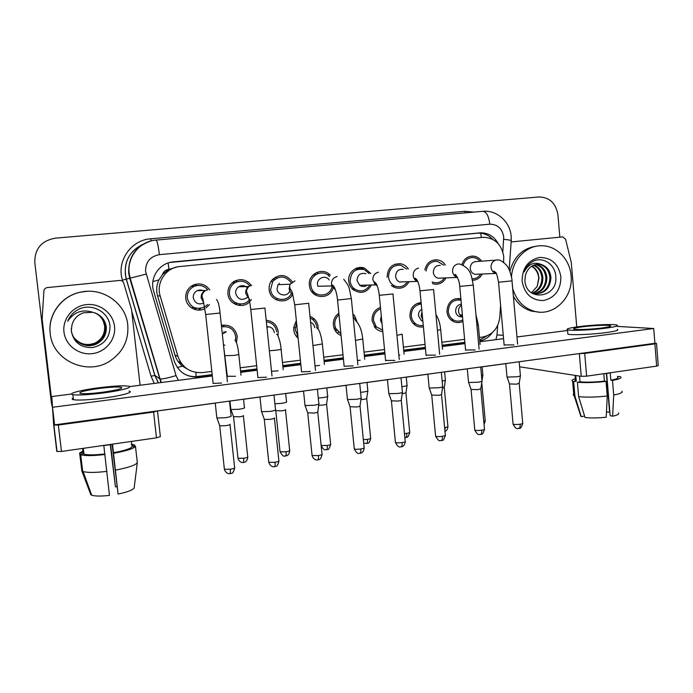 <?xml version="1.0" encoding="UTF-8"?>
<svg xmlns="http://www.w3.org/2000/svg" width="693" height="693" viewBox="0 0 693 693"><rect width="100%" height="100%" fill="white"/><g stroke="black" fill="none" stroke-linecap="round" stroke-linejoin="round"><path stroke-width="1.04" d="M221.405 325.372C230.024 324.289 235.308 327.98 237.249 336.469L236.46 342.507M266.207 320.287C272.964 321.058 276.957 324.844 278.179 331.644L277.962 335.733M253.664 337.015L253.153 332.112M310.005 316.363C314.198 318 316.848 321.058 317.948 325.545L318.2 329.14M298.137 338.227C295.608 336.027 294.135 333.229 293.737 329.816L293.711 327.434L296.335 320.573M338.531 332.302L337.231 333.099M352.858 313.929L354.773 315.956L357.259 322.643M341.069 335.516C337.863 334.217 335.577 331.921 334.199 328.621L333.359 325.156C333.056 320.114 334.884 316.138 338.851 313.227M376.42 326.992L375.303 327.893M382.796 331.583C379.79 331.306 377.243 330.024 375.156 327.737L372.089 320.599C371.907 314.094 374.696 309.684 380.448 307.354M423.406 326.827C420.348 327.408 417.524 326.801 414.925 325.008C412.04 322.851 410.377 319.897 409.935 316.138C410.031 308.186 413.756 303.655 421.11 302.538M462.95 321.353C459.71 322.964 456.479 322.99 453.239 321.439C449.592 319.421 447.496 316.199 446.95 311.789C447.505 302.304 452.148 297.938 460.862 298.683M196.613 308.342L193.893 309.139M209.485 304.53L206.15 307.822M204.894 308.584C197.219 312.993 186.426 307.285 185.75 298.362C185.455 291.961 188.201 287.422 193.997 284.754C200.494 282.761 205.76 284.494 209.788 289.969M237.526 303.543L235.49 304.409M251.36 299.662L250.242 301.16M249.61 301.836C242.654 309.407 228.621 304.357 227.945 293.919C227.616 288.418 229.747 284.199 234.338 281.28C241.043 278.214 246.691 279.591 251.273 285.421M277.503 298.761L275.892 299.662M292.628 294.213C287.708 305.249 269.863 301.827 269.153 289.587C268.849 286.114 269.733 283.004 271.803 280.258C279.201 273.492 286.053 274.03 292.351 281.878M316.562 293.953L315.246 294.897M333.082 288.097C329.911 299.965 311.633 299.004 309.615 286.737L309.399 285.351C307.718 273.882 322.929 266.597 330.249 275.251M354.747 289.12L353.638 290.116M371.474 285.005C366.753 292.914 360.577 294.421 352.945 289.544C350.511 287.344 349.107 284.563 348.726 281.211C347.539 272.375 356.843 264.83 364.648 268.208L370.746 273.492M409.061 281.679C405.448 287.69 400.45 289.553 394.066 287.266L391.372 285.507M387.162 277.209L387.153 277.165C387.586 267.879 392.16 263.409 400.883 263.782C404.036 264.475 406.531 266.233 408.376 269.04M446.041 277.876C442.966 283.099 438.608 285.066 432.969 283.792L432.666 283.697M482.276 274.03C480.076 278.032 476.827 280.111 472.531 280.284M336.729 330.31L335.767 331.453M314.865 292.81L313.964 293.971M240.748 304.01L238.713 305.37L240.748 304.01M200.849 308.368L198.12 310.074L200.849 308.368M296.327 336.339L297.462 335.403M335.014 330.292L335.984 329.071M312.959 293.044L313.86 291.866M503.629 262.387L503.742 256.601C501.671 244.473 494.975 238.028 483.653 237.275L178.04 266.701C165.021 268.832 156.124 283.324 160.178 295.963L177.945 356.445C182.276 367.853 190.523 373.224 202.685 372.574L211.833 371.413M162.422 274.61L168.945 269.291C165.688 269.759 163.513 271.535 162.422 274.61L158.948 279.903C156.514 285.066 156.055 290.402 157.571 295.902L174.957 355.024C176.325 359.476 178.837 363.184 182.493 366.138L187.578 369.23M178.04 266.701L169.343 269.256M479.461 337.482L482.345 337.119C492.446 335.005 498.25 328.43 499.766 317.394L500.606 305.422M226.135 369.594L226.576 369.542M240.202 367.818L256.679 365.722M282.467 362.456L300.381 360.187M323.726 357.224L342.983 354.781M364.024 352.122L384.528 349.523M403.395 347.132L425.06 344.378M441.865 342.255L464.605 339.371M424.826 269.949C426.516 263.054 430.665 259.693 437.274 259.849C440.661 260.325 443.355 262.049 445.365 265.012M461.91 264.518C463.92 258.887 467.706 256.072 473.25 256.089C476.723 256.436 479.504 258.125 481.592 261.174M274.792 279.34L273.631 278.352M200.034 290.584L199.714 290.029M225.19 332.129L225.043 331.523M194.404 284.598L197.089 285.533M240.35 285.975L240.887 286.755M235.334 280.769L237.387 281.618M279.071 283.281L279.53 284.598M275.372 277.131L277.027 277.962M316.614 272.453L318 273.501L316.614 272.453M314.527 273.674L315.913 274.523M328.517 275.364L329.071 274.151L328.517 275.364M222.462 325.156L224.376 326.507M313.149 319.932L313.479 318.278L313.314 318.979L314.397 319.083M498.276 243.737C494.178 236.356 488.167 232.718 480.249 232.831L172.254 261.989C158.931 263.531 149.463 278.17 153.603 291.008L174.238 361.079C178.508 372.314 186.642 377.598 198.64 376.94L212.24 375.208M169.664 262.508L477.893 233.16C483.61 232.935 488.513 234.988 492.619 239.319M52.495 407.701L51.412 403.057L34.797 262.534C34.633 248.822 41.493 240.688 55.371 238.149L538.972 196.977C549.592 197.262 555.907 203.205 557.926 214.804L559.831 237.153M505.803 363.626L482.129 366.84M467.307 368.849L444.629 371.933M427.867 374.211L406.263 377.148M387.456 379.703L367.004 382.484M346.024 385.334L326.819 387.941M303.543 391.112L285.672 393.537M259.97 397.028L243.538 399.263M229.955 401.108L229.513 401.169M215.246 403.109L157.467 410.958M479.781 340.965C484.84 339.942 488.955 337.214 492.108 332.787M226.533 373.38L226.983 373.319M240.601 371.578L257.068 369.473M282.848 366.173L300.762 363.886M324.09 360.906L343.347 358.437M364.379 355.752L384.884 353.127M403.733 350.719L425.389 347.947M442.195 345.798L464.925 342.896M212.171 374.61L197.739 376.455C192.905 377.027 188.34 376.169 184.061 373.865M464.873 342.342L442.143 345.244M425.337 347.392L403.681 350.156M384.823 352.564L364.327 355.18M343.295 357.865L324.038 360.325M300.701 363.305L282.787 365.592M257.008 368.884L240.54 370.989M226.923 372.73L226.472 372.782M486.737 335.992L479.703 340.133M480.024 261.287C478.231 259.052 475.97 257.796 473.25 257.519C468.26 257.475 464.89 260.005 463.132 265.09M495.755 260.135L476.697 261.538C472.522 261.694 470.365 264.042 470.226 268.589C470.694 271.717 472.34 273.631 475.164 274.341L477.581 274.237M520.443 375.537C520.928 375.918 519.715 376.334 516.805 376.775L507.493 377.087L506.955 376.542M520.382 375.935L519.23 383.229L516.597 384.156L509.468 383.948M472.193 278.846C475.796 278.863 478.629 277.278 480.717 274.099M461.01 300.208C453.101 299.203 448.856 303.006 448.267 311.633C448.761 315.558 450.632 318.408 453.889 320.183C456.904 321.587 459.875 321.474 462.811 319.837M461.365 304.149C457.597 304.79 455.691 307.181 455.647 311.313C455.951 313.756 457.129 315.497 459.173 316.554L462.543 316.996M482.908 374.748L481.488 375.563M443.771 265.124L437.24 261.287C430.985 261.174 427.26 264.414 426.048 271.032M440.272 265.376C435.845 265.332 433.532 267.706 433.342 272.47C433.766 275.424 435.308 277.33 437.967 278.188L441.233 278.066M482.042 380.873C482.571 381.289 481.271 381.73 478.161 382.207L468.918 382.493L468.511 381.938M481.973 381.297L480.847 388.66L478.04 389.665L471.049 389.44M432.233 281.99L433.428 282.432C438.011 283.48 441.692 281.982 444.456 277.936M406.765 269.144L400.771 265.237C393.009 264.821 388.929 268.754 388.522 277.018C389.076 281.211 391.155 284.199 394.75 285.992C399.982 287.864 404.218 286.443 407.467 281.722M403.257 269.378C398.449 268.953 395.902 271.309 395.616 276.446C395.972 279.088 397.297 280.934 399.61 281.973L404.34 281.826M442.723 386.339C443.286 386.781 441.9 387.257 438.574 387.759L429.417 388.028L429.123 387.482M442.654 386.798L441.545 394.23C441.943 394.568 440.947 394.923 438.548 395.296L431.696 395.062M369.144 273.588L364.379 269.672C355.639 267.94 350.892 271.743 350.13 281.063C350.476 284.104 351.775 286.607 354.019 288.565C360.386 292.593 365.687 291.424 369.915 285.04M365.991 273.778C360.559 272.418 357.562 274.662 357.008 280.509L359.676 285.299C362.248 286.98 364.778 286.919 367.255 285.109M402.451 391.935C403.049 392.403 401.568 392.914 398.016 393.459L388.946 393.702L388.756 393.156M402.382 392.42L401.29 399.93C401.715 400.294 400.649 400.675 398.085 401.074L391.38 400.823M352.564 289.198L353.673 288.253M329.478 276.568C323.155 268.563 309.321 274.904 310.836 285.195L311.114 286.789C313.331 298.007 330.362 297.592 332.051 286.391M314.709 275.407L313.331 274.662M329.192 279.963C325.658 274.471 316.536 278.118 317.507 284.667L317.862 286.278L331.878 285.923L335.507 290.003M361.2 397.669C361.824 398.163 360.239 398.709 356.445 399.298L347.539 399.54L347.384 398.977M361.122 398.18L360.048 405.769C360.499 406.15 359.355 406.566 356.618 406.99L350.052 406.73M312.058 292.004L312.959 290.774M421.249 303.976C414.7 304.911 411.382 308.913 411.287 315.982C411.677 319.334 413.175 321.968 415.774 323.865C418.078 325.424 420.573 325.935 423.267 325.398M421.742 309.199C419.43 310.672 418.347 312.838 418.485 315.696L421.344 320.573L422.877 321.283M445.434 379.894C445.92 380.249 444.828 380.648 442.16 381.098M445.374 380.292L444.308 387.413L442.437 388.236M380.587 308.835C375.667 310.958 373.293 314.83 373.466 320.435L376.264 326.827L382.649 330.102M381.297 316.138L380.466 320.175L382.051 323.926M407.094 385.152C407.614 385.577 406.211 386.044 402.876 386.547L401.871 386.677M407.034 385.577L405.985 392.775L402.165 393.91M374.437 326.836L375.554 325.953M355.388 320.253L353.075 316.147M339.016 314.899C335.914 317.498 334.502 320.859 334.78 324.991L335.585 328.213L340.904 333.844M338.981 314.535L338.089 313.782M367.862 390.54C368.407 390.991 366.909 391.484 363.357 392.021L360.594 392.325M367.801 390.982L366.762 398.25C367.151 398.596 366.069 398.969 363.513 399.367L360.923 399.627M511.503 277.261C512.058 260.057 526.134 245.391 541.458 245.755C556.479 245.495 569.958 259.312 571.084 275.736C573.57 297.418 553.438 317.091 534.234 311.252C523.432 307.935 516.242 300.329 512.673 288.435M509.875 271.387C514.128 256.098 523.371 247.652 537.603 246.032M531.6 266.233C534.632 267.844 536.815 270.348 538.166 273.744L538.981 278.014L537.196 286.469L531.358 292.749M535.966 293.997C544.811 292.619 549.462 287.179 549.921 277.676C548.995 269.846 545.157 265.376 538.409 264.258L537.3 264.224M532.12 293.269L534.078 293.789C544.473 294.031 550.095 288.652 550.944 277.65C550.259 270.833 547.098 266.476 541.476 264.561C534.26 261.443 528.482 263.903 524.159 271.925C526.03 266.892 529.201 263.262 533.679 261.044C543.615 256.401 555.847 265.064 555.812 277.287C557.622 298.033 526.1 302.269 524.887 280.613L525.355 275.511C527.581 268.026 532.233 264.258 539.301 264.206L541.476 264.561M533.991 293.771C541.64 291.588 545.608 286.261 545.885 277.806C545.053 270.452 541.519 266.051 535.273 264.587M534.485 293.858C542.437 291.848 546.569 286.486 546.89 277.772C546.006 270.166 542.298 265.731 535.776 264.466M532.068 293.243C538.487 290.462 541.761 285.36 541.9 277.928C541.294 271.604 538.418 267.403 533.289 265.306M532.536 293.408C539.267 290.765 542.723 285.594 542.888 277.893C542.229 271.318 539.189 267.048 533.783 265.09M538.166 273.744C536.876 270.166 534.762 267.611 531.826 266.095M560.897 276.871C560.793 289.908 554.989 297.791 543.485 300.528C531.661 300.545 524.532 294.092 522.106 281.167C522.236 267.948 528.118 260.031 539.752 257.424C551.541 257.605 558.593 264.085 560.897 276.871M538.937 312.084L531.713 311.166C523.847 308.913 517.732 303.958 513.366 296.292M50.234 333.506C47.696 314.882 61.538 296.058 80.336 292.221C102.382 286.789 125.909 303.309 127.763 324.904C128.863 339.899 123.103 351.819 110.482 360.663C88.063 376.403 52.469 360.862 50.234 333.506M50.312 334.113L50.199 333.264C47.678 314.752 61.443 296.041 80.128 292.229L87.162 291.303M103.318 321.197C101.481 317.351 98.666 314.57 94.872 312.864C98.718 314.639 101.55 317.42 103.318 321.197L104.652 326.005C105.067 334.494 101.247 340.471 93.2 343.936M74.047 337.76C80.085 345.383 87.69 347.323 96.864 343.598C103.43 339.873 106.523 334.286 106.15 326.836C105.163 320.374 101.62 315.8 95.513 313.097M71.327 328.222L71.431 330.596C72.47 342.004 86.538 349.411 96.985 343.719C103.56 339.986 106.661 334.381 106.289 326.914C104.955 319.213 100.45 314.336 92.793 312.292C82.328 308.974 73.969 311.963 67.689 321.266C70.045 315.488 74.125 311.304 79.929 308.697C93.122 303.205 109.511 312.838 110.005 326.715C109.719 337.985 103.898 344.932 92.559 347.565C80.596 347.834 73.501 342.273 71.284 330.882L71.959 325.043C73.623 319.04 77.451 314.96 83.437 312.794L92.793 312.292M73.908 337.552C79.912 344.941 87.405 346.803 96.388 343.139C102.893 339.449 105.96 333.913 105.587 326.533C104.643 320.235 101.204 315.722 95.27 313.011M73.943 337.604C79.955 345.053 87.474 346.933 96.509 343.26C103.023 339.553 106.098 334.009 105.726 326.611C104.773 320.27 101.308 315.739 95.331 313.037M73.787 337.352C79.747 344.516 87.127 346.292 95.92 342.689C102.365 339.033 105.405 333.55 105.041 326.23C104.132 320.097 100.797 315.661 95.045 312.924M73.813 337.404C79.79 344.62 87.197 346.422 96.032 342.801C102.495 339.137 105.544 333.636 105.171 326.308C104.262 320.131 100.901 315.67 95.097 312.95M114.518 326.377C116.095 339.388 105.734 352.139 92.238 353.647C78.759 355.353 65.411 345.227 63.964 331.982C62.309 318.763 73.008 305.89 86.582 304.591C100.13 303.101 113.141 313.349 114.518 326.377M511.131 241.944L562.69 236.885L565.618 239.31L571.301 262.612L576.749 326.931M656.505 343.511L658.263 365.532L656.661 366.121L654.885 343.867L656.488 343.347L654.885 343.165M586.625 376.16L581.245 376.342L579.331 353.655L584.71 353.421L586.625 376.16L656.661 366.121M519.603 366.788L581.245 376.342M584.71 353.421L654.885 343.867M53.69 425.095L58.342 425.034L61.46 451.464L56.8 451.429L53.69 425.095L52.399 406.211L42.143 319.109L43.893 291.077C44.144 289.206 45.218 288.045 47.115 287.595L119.69 280.448C121.699 280.396 123.059 281.297 123.761 283.151L131.557 309.563L140.073 385.239M157.502 411.088L160.352 436.607L156.471 437.837L153.595 412.075L157.415 410.906M61.46 451.464L156.471 437.837M58.342 425.034L153.595 412.075M227.295 376.264L235.455 376.299M271.517 371.309L278.058 370.798M315.02 365.878L319.638 365.436M213.072 382.96L213.046 383.446L221.543 383.047M257.874 377.105L257.839 377.572L266.528 377.183M357.449 360.499L360.221 360.195M398.847 355.206L399.852 355.085M344.083 365.835L344.057 366.268L353.135 365.887M385.585 360.421L394.837 360.447M426.074 355.128L435.516 355.137M465.575 349.974L475.216 349.956M301.533 371.396L301.498 371.846L310.377 371.457M504.132 344.941L513.972 344.906M71.578 394.014L51.784 396.543L52.521 407.285L653.716 328.508L617.073 326.386M567.584 330.483L516.969 336.963M503.577 338.678L479.851 341.718M464.994 343.624L442.264 346.535M425.459 348.683L403.802 351.464M384.953 353.872L364.449 356.497M343.425 359.191L324.168 361.659M300.84 364.648L282.926 366.944M257.155 370.244L240.688 372.349M227.07 374.099L226.62 374.151M212.327 375.987L129.556 386.59M52.521 407.285L54.6 424.878L654.894 343.304L653.716 328.508M601.845 327.997C608.913 327.035 611.746 326.256 610.334 325.667C607.995 324.818 592.818 325.459 582.622 326.793C575.459 327.754 572.583 328.543 573.986 329.158C576.204 329.989 591.484 329.366 601.845 327.997M606.661 373.492L610.161 415.67L612.629 416.207L613.712 395.019L612.499 380.448L610.862 380.197L610.256 372.921L603.802 373.848L604.409 381.141L606.029 381.393L607.25 395.998L606.21 417.221C598.033 418.087 590.973 418.174 585.022 417.481L578.629 396.647L577.408 382.25L580.024 381.869L579.53 376.074M606.392 373.527L609.597 412.188L606.47 411.98M576.1 379.34C574.8 379.937 574.601 380.474 575.493 380.951L576.264 381.245L573.665 381.626L574.887 395.92L581.245 416.614L584.597 416.095M575.779 375.493L576.264 381.245M580.024 381.869C586.789 382.406 594.915 382.155 604.409 381.141M567.81 333.16L567.888 334.113C570.885 335.308 591.701 334.528 605.821 332.631C615.41 331.315 619.239 330.223 617.316 329.366M579.296 326.585C569.533 327.893 565.609 328.958 567.524 329.807C570.512 330.933 591.328 330.093 605.457 328.222C615.046 326.914 618.884 325.857 616.969 325.052C613.747 323.9 593.121 324.774 579.296 326.585M575.303 378.699C572.175 379.634 571.283 380.483 572.635 381.245L573.665 381.626M577.408 382.25C585.273 382.908 594.819 382.623 606.029 381.393M574.67 393.407C573.068 394.161 572.79 394.863 573.847 395.495L574.887 395.92M578.629 396.647C586.503 397.453 596.041 397.236 607.25 395.998M580.457 415.029L581.245 416.614M610.862 380.197C616.848 379.045 619.066 377.98 617.532 377.001M612.499 380.448C619.585 379.114 622.245 377.884 620.469 376.749L617.489 376.446M613.712 395.019C620.452 393.702 623.18 392.42 621.872 391.181M612.629 416.207C617.498 415.133 619.447 414.059 618.477 412.993M101.984 392.325C117.23 390.133 123.623 388.444 121.18 387.248C117.438 386.72 110.282 387.092 99.705 388.375C84.477 390.523 78.006 392.229 80.293 393.494C84.044 394.022 91.277 393.633 101.984 392.325M112.127 444.378L118.079 494.057L112.509 444.317L103.82 445.556L109.459 495.408C100.935 496.344 95.01 496.275 91.667 495.192L83.108 471.535C87.526 472.756 95.469 472.704 106.93 471.379M116.987 486.755L115.462 486.902L110.611 444.62M82.614 448.423L83.091 452.52L79.617 453.023L81.739 469.993M91.667 495.192L90.852 494.785L81.843 470.919L79.903 454.331L83.411 453.82L82.779 448.406M83.411 453.82L83.992 454.097C87.517 455.154 94.456 455.11 104.79 453.976M73.25 398.025C71.743 398.778 71.812 399.341 73.449 399.705C78.56 400.476 88.409 399.965 103.006 398.172C121.466 395.807 134.659 392.091 129.028 391.069M99.316 387.699C81.471 389.916 66.926 393.633 72.86 394.672C77.971 395.382 87.82 394.845 102.417 393.07C120.885 390.731 134.096 387.127 128.474 386.174C123.38 385.447 113.669 385.958 99.316 387.699M110.265 444.681L115.462 486.902M134.884 446.361L134.737 445.053L131.913 445.469M134.737 445.053L131.211 444.222M82.917 450.97L79.617 453.023M79.903 454.331L80.717 454.729C84.841 455.951 92.931 455.881 104.989 454.513M81.843 470.919L83.108 471.535M90.48 493.156L90.913 493.087M113.47 452.711C124.333 450.701 130.535 448.726 132.06 446.777L135.464 446.283L137.318 462.629L134.139 488.019C132.692 490.098 127.339 492.117 118.079 494.057M131.453 441.424L132.06 446.777M113.695 453.248C126.663 450.883 133.922 448.562 135.464 446.283M115.627 470.071C128.569 467.602 135.802 465.116 137.318 462.629M273.761 280.275L272.6 279.322M291.19 282.813C285.507 275.615 279.357 275.173 272.747 281.479L270.625 289.431C271.258 300.338 287.223 303.248 291.432 293.321M294.923 280.873L290.116 284.208L277.997 284.658L277.07 288.929C277.451 295.668 287.413 297.288 289.769 291.034M318.919 403.543C319.577 404.071 317.879 404.651 313.816 405.284L305.119 405.535L304.963 404.955M318.849 404.08L317.784 411.755C318.252 412.162 317.03 412.595 314.102 413.063L307.675 412.794M233.619 282.796L232.77 282.346M249.801 285.923C245.643 280.986 240.67 279.92 234.901 282.727C230.968 285.325 229.158 288.998 229.452 293.763C230.05 303.239 243.026 307.536 248.978 300.32L249.887 299.177M235.533 282.372L233.48 281.826M247.366 287.803C244.681 285.334 241.762 285.014 238.617 286.824C236.46 288.427 235.473 290.575 235.655 293.286C237.812 299.489 241.658 300.909 247.193 297.548M275.632 409.58C276.204 410.143 274.367 410.758 270.105 411.425L261.608 411.685L261.443 411.079M274.489 417.905C274.904 418.338 273.57 418.797 270.504 419.282L264.371 419.447L264.215 419.005M233.619 303.369L235.672 302.806M247.427 297.306L248.215 296.266M193.486 286.296L192.195 285.785M207.848 289.865C204.166 285.698 199.697 284.485 194.421 286.252C189.406 288.643 187.023 292.619 187.292 298.198C189.986 307.32 195.764 310.247 204.626 306.973M200.814 290.575L200.398 290.02M194.629 286.166L191.926 285.776M204.132 291.251C201.958 289.856 199.679 289.648 197.297 290.636C194.43 292.134 193.078 294.508 193.243 297.756C194.898 303.326 198.432 305.076 203.829 303.014M231.271 415.8C231.653 416.398 229.652 417.039 225.268 417.723L216.961 418L216.788 417.368M230.119 424.229C230.388 424.688 228.941 425.164 225.779 425.667L219.785 425.849L219.62 425.389M191.467 307.848L194.179 307.579M205.163 306.635L207.536 304.539M316.58 326.065C315.739 322.288 313.6 319.603 310.169 318.018M296.569 322.869L295.183 329.651L297.903 335.932M314.761 327.642C314.31 325.086 312.924 323.319 310.611 322.332M327.702 396.049C328.274 396.526 326.672 397.054 322.886 397.626L318.286 398.051M327.642 396.509L326.62 403.863C327.027 404.227 325.866 404.625 323.137 405.05L318.667 405.37M296.994 337.136L297.99 336.807M316.788 327.919L316.736 327.113M276.715 331.817C275.667 325.909 272.219 322.574 266.363 321.803M274.35 332.683C273.501 328.56 271.006 326.559 266.874 326.672M286.59 401.689C287.188 402.191 285.464 402.754 281.436 403.369L274.904 403.82M285.507 409.606C285.932 409.996 284.693 410.412 281.791 410.871L275.736 410.654M223.882 332.761L223.674 331.895M235.499 340.54L235.75 336.642C233.991 329.062 229.262 325.814 221.569 326.914M244.56 407.501C244.976 408.038 243.113 408.619 238.964 409.26L230.942 409.528L230.795 408.991M243.46 415.514C243.754 415.93 242.411 416.363 239.423 416.831L233.498 416.614M223.484 344.802L224.835 345.192M152.858 281.575L158.948 279.903M481.384 237.456L480.656 233.203M196.171 376.594L195.842 372.41M177.313 367.515L182.493 366.138M168.945 269.291L168.139 262.968M174.957 355.024L177.945 356.445M157.571 295.902L160.178 295.963M178.127 361.529L180.466 362.067M181.644 363.773L178.387 361.885M477.321 233.203L479.669 232.874M502.841 251.957L503.707 236.893C502.208 228.56 497.583 224.324 489.821 224.185L159.373 254.66C150.095 256.453 145.504 262.058 145.591 271.474L176.031 375.606L178.404 380.327M511.157 236.235C510.126 221.708 496.716 209.762 482.735 211.322C486.347 211.608 488.704 215.895 489.821 224.185M160.923 382.571L129.782 278.517L128.716 273.285C128.153 257.094 135.516 246.344 150.805 241.025M143.096 244.274C130.527 250.242 124.593 260.187 125.312 274.09L126.325 279.114L146.119 274.125M122.921 281.679L122.47 280.154C116.277 261.278 130.994 239.951 150.753 238.799L464.882 211.287L465.202 212.864M464.882 211.287L473.813 212.11M154.227 383.428L151.057 376.221L131.765 311.382M159.373 254.66C158.255 245.513 157.146 240.662 156.046 240.09C139.925 241.112 126.966 256.956 129.175 273.207L130.232 278.413L160.083 379.019L154.946 375.441L158.42 382.891M122.47 280.154L126.325 279.114L154.946 375.441L151.057 376.221M495.902 339.665L497.011 334.944L497.678 325.476M150.753 238.799L151.065 240.947M161.408 382.51L160.083 379.019C162.881 379.08 168.2 377.936 176.031 375.606M497.011 334.944L503.274 335.317M503.733 239.319C509.727 239.934 512.214 240.497 511.2 241.008L509.182 269.724M197.739 376.455L198.64 376.94M172.6 262.041L173.363 261.859M519.204 383.515L522.704 423.051C523.18 423.458 522.331 423.839 520.157 424.211C516.787 424.636 514.431 424.61 513.071 424.133L513.037 423.718M518.659 428.473L518.84 428.447C519.854 428.031 520.296 426.619 520.157 424.211M504.166 345.305L498.536 282.233L511.997 280.864C512.335 279.036 509.546 269.274 507.9 267.299C507.051 264.934 500.207 259.069 497.782 259.988L496.205 260.04C492.732 261.001 491.008 263.453 491.034 267.385C491.519 270.66 493.234 272.67 496.171 273.423L496.188 273.423C494.074 272.462 493.329 271.682 493.936 271.084L495.686 272.566C496.361 272.618 497.305 275.84 498.536 282.233L498.518 282.129M481.765 382.683L485.213 420.634L483.792 421.543M461.46 305.163C459.381 306.652 458.402 308.749 458.541 311.443C458.853 313.894 460.031 315.653 462.092 316.718L462.543 316.909M475.961 314.769L478.317 324.887L476.931 325.45M480.821 388.972L484.459 428.941C484.97 429.365 484.06 429.781 481.739 430.18C478.439 430.604 476.126 430.578 474.8 430.11L474.766 429.669M480.396 434.468L480.561 434.442C481.496 434.035 481.895 432.614 481.739 430.18M459.736 286.417L473.267 285.126C471.197 275.632 471.526 268.598 459.805 263.998L457.856 264.007C454.296 264.986 452.538 267.463 452.572 271.448C453.014 274.549 454.617 276.55 457.389 277.443L457.501 277.477M441.519 394.56L445.304 434.97C445.842 435.421 444.871 435.862 442.394 436.295C439.154 436.72 436.893 436.694 435.602 436.235L435.559 435.767M441.207 440.609L441.363 440.583C442.221 440.185 442.558 438.756 442.394 436.295M418.589 268.07C414.942 269.066 413.141 271.578 413.184 275.606C413.556 278.378 414.942 280.319 417.351 281.41L417.844 281.592M433.601 289.492L420.001 290.809M401.264 400.285L405.197 441.138C405.76 441.623 404.729 442.091 402.079 442.558C398.908 442.974 396.691 442.966 395.443 442.506L395.391 442.013M401.065 446.898L401.204 446.872C401.975 446.483 402.269 445.045 402.079 442.558M378.369 272.236C374.636 273.241 372.791 275.788 372.843 279.868L375.623 284.901L377.191 285.767M392.974 293.971L379.279 295.313M360.031 406.141L364.111 447.461C364.709 447.973 363.591 448.475 360.776 448.977C357.657 449.393 355.492 449.385 354.279 448.943L354.227 448.423M359.936 453.335L360.048 453.317C360.732 452.945 360.975 451.498 360.776 448.977M337.162 276.498C333.333 277.521 331.453 280.102 331.505 284.234L331.878 285.923L332.129 284.84L333.835 286.287C335.715 289.726 336.954 294.326 337.543 300.069L337.526 299.93M343.737 279.288C348.094 285.152 347.834 284.572 349.211 288.201L351.342 298.553L337.543 300.069L344.135 366.285M444.282 387.699L447.886 426.282C448.362 426.697 447.435 427.096 445.105 427.494L444.611 427.564M444.897 430.596L445.105 427.494M421.985 311.807L421.145 315.852L422.721 319.62M435.94 314.579C438.444 318.338 440.02 323.31 440.67 329.487L437.422 330.362M405.959 393.078L409.693 432.068C410.195 432.501 409.208 432.934 406.73 433.359L404.469 433.601M405.734 437.526L405.855 437.508C406.609 437.136 406.904 435.758 406.73 433.359M402.157 334.199L396.942 335.334M366.744 398.57L370.616 437.985C371.136 438.444 370.088 438.903 367.446 439.362L363.34 439.657M366.606 443.555L366.718 443.537C367.394 443.173 367.636 441.787 367.446 439.362M355.474 320.391C359.485 324.307 361.911 330.518 362.734 339.016L355.466 340.393M317.766 412.144L322.002 453.941C322.626 454.478 321.439 455.015 318.425 455.552L312.075 455.535L312.015 454.998M317.766 459.944L317.87 459.927C318.459 459.563 318.641 458.099 318.425 455.552M308.671 303.257L294.724 304.807L292.524 293.572C292.281 290.289 288.479 288.903 290.116 284.208L289.137 288.704C289.457 291.173 290.662 293.026 292.749 294.282M301.576 371.864L294.707 304.66M274.437 418.295L278.846 460.576C279.496 461.148 278.214 461.729 275 462.3L268.789 462.3L268.728 461.737M274.541 466.71L274.627 466.701C275.112 466.346 275.234 464.882 275 462.3M251.628 285.351L248.804 286.495C246.543 288.175 245.513 290.445 245.703 293.295L248.874 298.605M264.934 308.073L250.779 309.52M230.007 424.601L234.589 467.385C235.265 467.992 233.887 468.607 230.457 469.222L224.385 469.239L224.324 468.659M230.206 473.657L230.457 469.222M207.224 289.943L205.423 290.497C202.399 292.074 200.979 294.568 201.161 297.999L203.846 302.954M216.433 299.489C218.096 300.979 219.309 305.492 220.079 313.011L205.691 314.509M326.594 404.201L330.613 444.048C331.159 444.534 330.033 445.019 327.226 445.504L321.154 445.521M326.559 449.722L326.654 449.714C327.243 449.359 327.434 447.955 327.226 445.504M316.744 327.893C319.083 328.872 320.963 334.225 322.384 343.945L312.959 345.547M285.49 409.953L289.657 450.251C290.228 450.762 289.024 451.282 286.036 451.801L280.05 451.81L279.998 451.325M285.542 456.046L285.62 456.029C286.114 455.691 286.252 454.279 286.036 451.801M268.217 326.966L266.944 327.33M276.646 334.373C277.079 332.761 280.474 340.653 281.072 348.986C281.817 349.263 280.102 349.67 275.927 350.225L269.378 350.753M243.39 415.852L247.713 456.6C248.302 457.137 247.011 457.692 243.832 458.246L237.976 458.272L237.924 457.77M243.529 462.517L243.832 458.246M226.308 331.834L222.332 334.035M234.944 340.263C236.659 341.822 237.924 346.457 238.756 354.158C239.527 354.444 237.69 354.885 233.246 355.474L225.095 355.639M473.25 256.089L470.001 256.375M437.274 259.849L432.995 260.213M400.883 263.782L394.785 264.284M364.648 268.208L354.816 268.971M460.888 298.9L455.084 298.813M421.197 303.456L417.307 303.352M477.893 233.16L480.249 232.831M158.307 382.9L154.834 375.407L126.23 279.132C122.93 263.158 128.56 251.533 143.122 244.257M482.735 211.322L156.124 240.081M511.157 236.296L511.235 240.54M171.5 262.171L172.254 261.989M522.747 423.458C521.448 427.209 520.46 428.785 519.802 428.179L518.84 428.447C517.792 427.694 516.657 430.916 513.071 424.133L509.52 384.251M505.795 363.565L506.99 376.957M509.58 384.277L507.077 376.983M475.164 274.341L496.171 273.423M512.014 280.968L517.602 344.135M519.161 361.755L520.374 375.502M485.256 421.006L484.052 424.471M453.889 320.183L451.091 320.001M459.173 316.554L462.092 316.718L460.802 314.639L462.465 316.086M478.343 325.121L480.093 344.438M482.129 366.779L482.848 374.722M480.708 366.978L481.973 380.838L482.856 375.121M484.511 429.374C483.212 433.177 482.224 434.78 481.54 434.173L480.561 434.442C479.539 433.671 478.465 436.962 474.8 430.11L471.101 389.761M465.609 350.363L459.754 286.53C459.398 278.655 454.686 272.947 455.05 274.662C454.391 275.329 455.171 276.256 457.389 277.443L437.967 278.188M467.299 368.797L468.546 382.389M471.171 389.787L468.633 382.415M433.428 282.432L432.363 282.458M473.276 285.247L479.088 349.142M445.356 435.421C444.057 439.275 443.07 440.904 442.377 440.298L440.09 440.618C439.336 441.363 437.846 439.908 435.602 436.235L431.756 395.4M426.108 355.544L420.019 290.93C419.135 283.792 417.524 279.556 415.185 278.214C414.535 278.95 415.254 280.015 417.351 281.41L399.61 281.973M427.867 374.159L429.166 387.95M431.826 395.434L429.253 387.985M394.75 285.992L392.039 286.044M433.61 289.622L439.657 354.262M441.337 372.323L442.645 386.304M405.249 441.623C404.773 446.075 402.148 446.63 402.278 446.569L401.204 446.872C400.285 446.075 399.151 449.436 395.443 442.506L391.441 401.186M385.629 360.845L379.296 295.443C378.785 290.532 377.737 286.547 376.152 283.506L374.281 281.67C373.622 282.164 374.064 283.238 375.623 284.901L359.676 285.299M387.448 379.651L388.808 393.659M391.51 401.212L388.903 393.693M354.019 288.565L351.975 288.591M392.983 294.101L399.263 359.502M401.022 377.806L402.373 391.9M364.163 447.973C363.686 452.486 361.07 453.049 361.183 452.997L360.048 453.317C359.13 452.494 358.047 455.925 354.279 448.943L350.121 407.112M346.024 385.273L347.436 399.506M351.351 298.692L357.883 364.873M359.71 383.42L361.114 397.635M350.19 407.137L347.539 399.54M447.929 426.68C447.349 431.28 444.759 431.384 444.967 431.392M415.774 323.865L413.366 323.666M421.344 320.573L422.825 320.677M440.696 329.738L442.515 349.263M444.62 371.881L445.365 379.868M409.745 432.484C408.489 436.235 407.536 437.82 406.86 437.231L404.851 437.56M376.264 326.827L374.289 326.628M402.183 334.45L404.071 354.21M406.254 377.096L407.025 385.126M370.668 438.426C368.849 445.4 367.359 442.481 366.718 443.537L363.66 442.957M335.585 328.213L333.983 328.014M362.76 339.284L364.726 359.26M366.995 382.423L367.792 390.505M537.196 286.469L538.756 278.014C538.106 272.6 535.698 268.693 531.522 266.285M539.301 264.206L538.409 264.258M534.234 311.252L531.713 311.166M53.907 425.233L57.025 451.611M610.386 326.316L610.334 325.667M575.493 380.951L575.017 375.372M567.888 334.113L567.524 329.807M573.847 395.495L572.635 381.245M580.925 416.467L574.133 395.642M121.31 388.401L121.18 387.248M83.992 454.097L83.325 448.328M73.449 399.705L72.86 394.672M82.658 471.37L80.717 454.729M322.063 454.469C320.166 461.833 318.659 458.792 317.87 459.927L316.649 459.961C316.944 460.152 313.392 459.866 312.075 455.535L307.753 413.193M272.747 281.479L270.902 281.575M303.543 391.051L305.015 405.5M290.107 290.064L291.129 290.046M308.688 303.395L315.48 370.374M317.385 389.171L318.832 403.508M307.822 413.219L305.119 405.535M278.915 461.131C277.027 468.589 275.45 465.549 274.627 466.701L273.44 466.735C273.744 466.926 270.14 466.675 268.789 462.3L264.293 419.421M234.901 282.727L232.138 282.883M238.617 286.824L248.804 286.495C244.906 291.259 247.115 292.065 247.886 295.253C249.168 299.09 250.138 303.898 250.797 309.676L257.926 377.59M259.962 396.968L261.504 411.651M247.652 297.557L248.596 297.583M264.951 308.22L272.011 376.013M273.995 395.062L275.502 409.528M264.371 419.447L261.608 411.685M234.658 467.966C232.709 475.58 231.219 472.435 230.267 473.648L229.114 473.683C229.426 473.882 225.779 473.665 224.385 469.239L219.707 425.823M194.421 286.252L190.982 286.408M197.297 290.636L205.423 290.497C202.105 293.208 201.247 295.937 202.841 298.683L205.708 314.665L213.132 383.463M215.246 403.049L216.848 417.966M220.097 313.167L227.434 381.791M229.504 401.108L231.064 415.705M219.785 425.849L216.961 418M330.665 444.508C329.383 448.38 328.404 450.017 327.728 449.41L326.654 449.714C325.71 448.891 325.095 452.183 321.18 445.85M295.149 327.746L293.702 327.546M322.41 344.222L324.445 364.431M326.81 387.889L327.633 396.024M289.717 450.727C289.25 455.197 286.616 455.777 286.755 455.708L284.511 456.063C283.792 456.834 282.302 455.414 280.05 451.81L275.805 411.01M281.098 349.281L283.212 369.716M285.672 393.477L286.512 401.663M275.875 411.036L275.545 410.109M247.773 457.094C247.314 461.616 244.638 462.24 244.75 462.179L242.463 462.543C242.775 462.725 239.284 462.508 237.976 458.272L233.567 416.987M223.666 346.561L227.347 376.706M229.946 401.048L230.856 409.502M238.79 354.461L240.982 375.138M243.538 399.203L244.404 407.441M233.636 417.004L230.942 409.528"/></g></svg>
